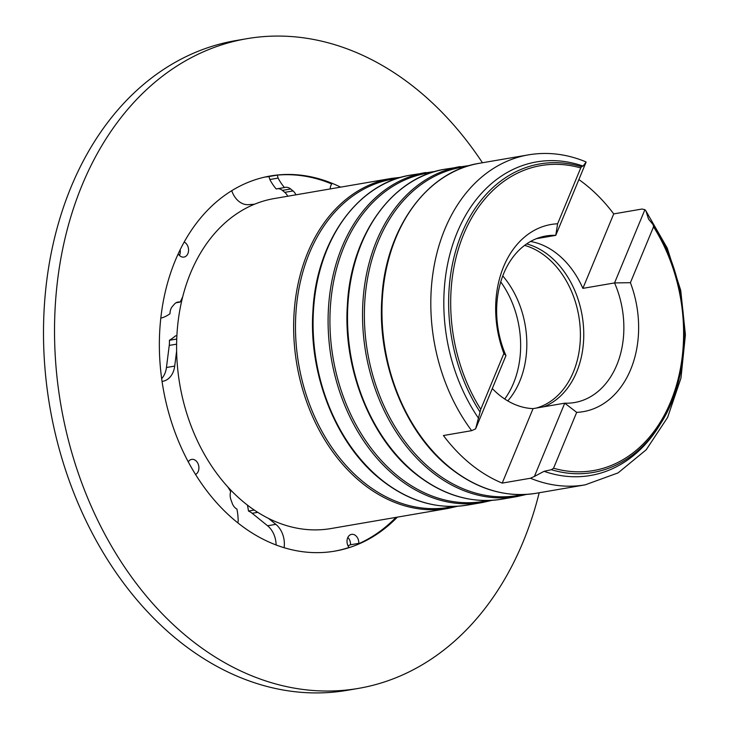 <?xml version="1.0" encoding="UTF-8"?>
<svg xmlns="http://www.w3.org/2000/svg" width="729" height="729" viewBox="0 0 729 729"><rect width="100%" height="100%" fill="white"/><g stroke="black" fill="none" stroke-linecap="round" stroke-linejoin="round"><path stroke-width="1.09" d="M500.759 281.932A85.284 63.459 -99.8 0 1 504.732 399.018M502.782 275.945A83.707 62.293 -99.8 0 1 507.767 400.914M524.643 245.372A83.707 62.293 -99.8 0 1 546.294 256.881A83.707 62.293 -99.8 0 1 580.175 342.019A83.707 62.293 -99.8 0 1 536.252 408.076M526.666 243.914A84.491 62.876 -99.8 0 1 549.32 255.751A84.491 62.876 -99.8 0 1 583.692 338.393A84.491 62.876 -99.8 0 1 543.952 406.755M660.602 423.649L659.226 425.864A159.086 118.38 -99.8 0 1 544.071 471.317L551.361 469.704A156.544 116.485 -99.8 0 0 660.602 423.649C694.746 370.824 691.402 282.287 653.175 224.778L653.53 226.837L630.403 282.688L614.556 282.925L582.872 288.365A84.491 62.876 80.2 0 0 557.731 254.312A84.491 62.876 80.2 0 0 530.575 241.481M652.947 224.459L648.546 219.074L645.921 210.918L644.91 209.66L614.556 282.925A84.491 62.876 -99.8 0 1 574.57 402.536A84.491 62.876 -99.8 0 1 564.747 403.173L576.685 412.368L553.557 468.218L551.361 469.704M492.303 388.557A84.491 62.876 80.2 0 0 499.411 395.109A84.491 62.876 80.2 0 0 533.063 408.623L564.747 403.173L534.403 476.438L544.071 471.317M244.826 503.046A167.424 124.577 -99.8 0 1 177.566 326.528A167.424 124.577 -99.8 0 1 274.241 198.552L391.291 178.432A167.424 124.577 80.2 0 0 294.616 306.408A167.424 124.577 80.2 0 0 361.876 482.926A167.424 124.577 80.2 0 0 448.016 508.432L330.966 528.552A167.424 124.577 -99.8 0 1 244.826 503.046M644.91 209.66L641.967 209.041L613.718 213.898A167.424 124.577 80.2 0 0 586.344 185.221A167.424 124.577 80.2 0 0 578.872 179.571M503.894 353.465L505.953 355.597A84.491 62.876 -99.8 0 1 545.948 235.986A84.491 62.876 -99.8 0 1 555.771 235.349L557.612 223.785A94.961 70.658 -99.8 0 0 503.894 353.465L480.766 409.315L475.609 428.862L471.663 430.666L443.423 435.523A167.424 124.577 80.2 0 0 470.788 464.2A167.424 124.577 80.2 0 0 502.208 483.099L530.457 478.242L534.403 476.438M630.403 282.688A94.961 70.658 -99.8 0 1 576.685 412.368M478.57 418.309A159.086 118.38 -99.8 0 1 457.147 232.578A159.086 118.38 -99.8 0 1 583.054 166.075L581.551 166.695L580.74 167.934L557.612 223.785M471.663 430.666A167.424 124.577 -99.8 0 1 434.958 261.684A167.424 124.577 -99.8 0 1 528.452 154.858C547.534 151.668 566.506 153.928 585.369 161.638L586.116 162.084L583.054 166.075M536.471 238.665L555.771 235.349L586.116 162.084M582.872 288.365L613.718 213.898M475.609 428.862L505.953 355.597M502.208 483.099L533.063 408.623M237.836 522.866A20.931 15.573 80.2 0 1 238.192 521.126A48.579 36.149 80.2 0 0 236.916 509.097A10.461 7.782 -99.8 0 1 235.613 508.222A10.461 7.782 -99.8 0 1 232.168 503.174L230.975 499.857A10.461 7.782 -99.8 0 1 230.646 491.647A48.579 36.149 80.2 0 0 227.812 486.972A13.076 9.732 -99.8 0 1 227.694 486.799M330.255 188.92A7.846 5.841 -99.8 0 1 331.604 184.191L331.567 183.89A190.324 141.626 80.2 0 0 277.184 175.133L268.919 176.555A20.931 15.573 -99.8 0 1 269.83 179.516A48.579 36.149 80.2 0 0 276.173 188.957L284.438 187.535A10.461 7.782 -99.8 0 1 285.221 187.344A10.461 7.782 -99.8 0 1 290.652 188.975L293.031 190.925A10.461 7.782 -99.8 0 1 295.965 194.816M180.145 249.792A7.846 5.841 -99.8 0 1 179.452 255.432M184.2 242.055A7.846 5.841 -99.8 0 1 185.366 242.803A7.846 5.841 -99.8 0 1 188.519 251.077A7.846 5.841 -99.8 0 1 183.99 257.073A7.846 5.841 -99.8 0 1 179.945 255.879A7.846 5.841 -99.8 0 1 178.213 253.865M231.74 190.706A20.931 15.573 80.2 0 0 238.811 201.332A20.931 15.573 80.2 0 0 248.416 204.658L254.53 204.229M539.178 492.758A329.608 245.263 -99.8 0 1 358.44 688.395A329.608 245.263 -99.8 0 1 188.847 638.176A329.608 245.263 -99.8 0 1 56.443 290.661A329.608 245.263 -99.8 0 1 246.757 38.71A329.608 245.263 -99.8 0 1 416.35 88.929A329.608 245.263 -99.8 0 1 482.452 162.758M358.44 688.395L347.414 690.29A329.608 245.263 -99.8 0 1 177.821 640.071A329.608 245.263 -99.8 0 1 45.417 292.557A329.608 245.263 -99.8 0 1 235.74 40.605L246.757 38.71M334.155 551.242A190.324 141.626 80.2 0 0 349.036 547.452A7.846 5.841 -99.8 0 1 347.177 539.478A7.846 5.841 -99.8 0 1 351.578 534.366A7.846 5.841 -99.8 0 1 358.805 543.351L350.54 544.773A7.846 5.841 -99.8 0 0 347.851 537.428M358.96 543.588A190.324 141.626 80.2 0 0 395.975 517.38M350.54 544.691A190.324 141.626 -99.8 0 1 348.015 545.811M397.351 517.143A190.324 141.626 -99.8 0 1 334.848 551.124A190.324 141.626 -99.8 0 1 236.916 522.128A190.324 141.626 -99.8 0 1 160.462 321.462A190.324 141.626 -99.8 0 1 270.359 175.981A190.324 141.626 -99.8 0 1 340.625 187.143M264.873 177.074A190.324 141.626 -99.8 0 1 268.965 176.673M176.883 335.677L175.407 335.932A74.732 55.614 -99.8 0 1 169.392 340.297A20.931 15.573 -99.8 0 1 169.246 345.409L166.449 367.507A20.931 15.573 -99.8 0 1 161.656 378.652M277.758 188.683A10.461 7.782 -99.8 0 1 282.378 190.397L284.757 192.347A10.461 7.782 -99.8 0 1 287.7 196.238M247.413 505.097A74.732 55.614 -99.8 0 1 248.498 511.047A20.931 15.573 -99.8 0 1 252.17 513.298L267.57 525.764A20.931 15.573 -99.8 0 1 276.1 544.982M269.83 179.516L278.095 178.095A20.931 15.573 80.2 0 0 277.184 175.133M278.095 178.095A48.579 36.149 80.2 0 0 284.438 187.535M160.808 318.072L161.82 317.899A20.931 15.573 80.2 0 0 160.836 317.826M161.82 317.899A48.579 36.149 80.2 0 0 170.021 313.716A10.461 7.782 -99.8 0 1 172.381 306.462L174.304 304.248A10.461 7.782 -99.8 0 1 178.04 302.052A10.461 7.782 -99.8 0 1 180.118 302.07A48.579 36.149 80.2 0 0 182.35 297.505A13.076 9.732 -99.8 0 1 182.76 296.63M162.048 381.422A20.931 15.573 80.2 0 0 162.713 381.322A20.931 15.573 80.2 0 0 174.714 366.086L176.628 350.977M188.264 461.876A7.846 5.841 -99.8 0 1 191.672 459.388A7.846 5.841 -99.8 0 1 198.589 465.312A7.846 5.841 -99.8 0 1 195.527 474.47M284.091 547.698A20.931 15.573 80.2 0 0 275.835 524.342L268.518 518.419M358.805 543.351L350.54 544.773M176.737 339.031L169.392 340.297M254.266 510.054L248.498 511.047M180.118 302.07L176.09 302.763M460.181 166.586A167.424 124.577 80.2 0 0 363.507 294.562A167.424 124.577 80.2 0 0 430.766 471.08A167.424 124.577 80.2 0 0 516.907 496.586L501.889 499.174A167.424 124.577 80.2 0 1 415.74 473.659A167.424 124.577 80.2 0 1 348.489 297.15A167.424 124.577 80.2 0 1 445.155 169.174L469.977 165.428M466.05 166.631A166.494 123.894 80.2 0 0 365.657 291.573A166.494 123.894 80.2 0 0 432.224 470.114A166.494 123.894 80.2 0 0 522.429 494.581M536.334 493.251C506.054 497.989 477.14 489.441 449.593 467.626C405.206 432.589 377.321 363.06 381.832 298.899C385.249 229.143 426.747 171.279 479.6 163.25A167.424 124.577 80.2 0 0 382.935 291.226A167.424 124.577 80.2 0 0 450.185 467.745A167.424 124.577 80.2 0 0 536.334 493.251L585.177 484.849A167.424 124.577 -99.8 0 1 530.457 478.242M425.736 172.509A167.424 124.577 80.2 0 0 329.061 300.485A167.424 124.577 80.2 0 0 396.321 477.003A167.424 124.577 80.2 0 0 482.461 502.509L467.435 505.088A167.424 124.577 80.2 0 1 381.294 479.582A167.424 124.577 80.2 0 1 314.044 303.073A167.424 124.577 80.2 0 1 410.709 175.097L435.532 171.351M431.604 172.554A166.494 123.894 80.2 0 0 331.203 297.487A166.494 123.894 80.2 0 0 397.779 476.037A166.494 123.894 80.2 0 0 487.983 500.504M397.159 178.477A166.494 123.894 80.2 0 0 296.758 303.41A166.494 123.894 80.2 0 0 363.334 481.96A166.494 123.894 80.2 0 0 453.538 506.427M653.53 226.837A154.73 115.136 -99.8 0 1 670.644 401.834A154.73 115.136 -99.8 0 1 553.557 468.218M480.766 409.315A154.73 115.136 -99.8 0 1 463.653 234.319A154.73 115.136 -99.8 0 1 580.74 167.934M479.974 411.931A156.544 116.485 -99.8 0 1 461.749 233.462A156.544 116.485 -99.8 0 1 581.551 166.695M275.835 524.342L267.57 525.764M174.714 366.086L166.449 367.507M176.609 344.152L169.246 345.409M257.765 512.341L252.17 513.298M290.652 188.975L282.378 190.397M293.031 190.925L284.757 192.347M501.889 499.174C471.608 503.903 442.694 495.365 415.147 473.549C370.76 438.512 342.876 368.983 347.387 304.822C350.804 235.066 392.302 177.193 445.155 169.174M391.291 178.432L401.087 177.275M467.435 505.088C437.163 509.826 408.249 501.288 380.702 479.463C336.306 444.426 308.431 374.906 312.941 310.745C316.359 240.98 357.857 183.116 410.709 175.097M528.452 154.858L479.6 163.25M585.177 484.849L618.074 472.893L646.213 449.775L667.627 417.389L680.959 378.141L685.415 334.811L680.731 290.434L667.263 248.133L645.921 210.918M448.016 508.432L457.639 506.254M482.461 502.509L492.084 500.331M516.907 496.586L526.529 494.408"/></g></svg>
